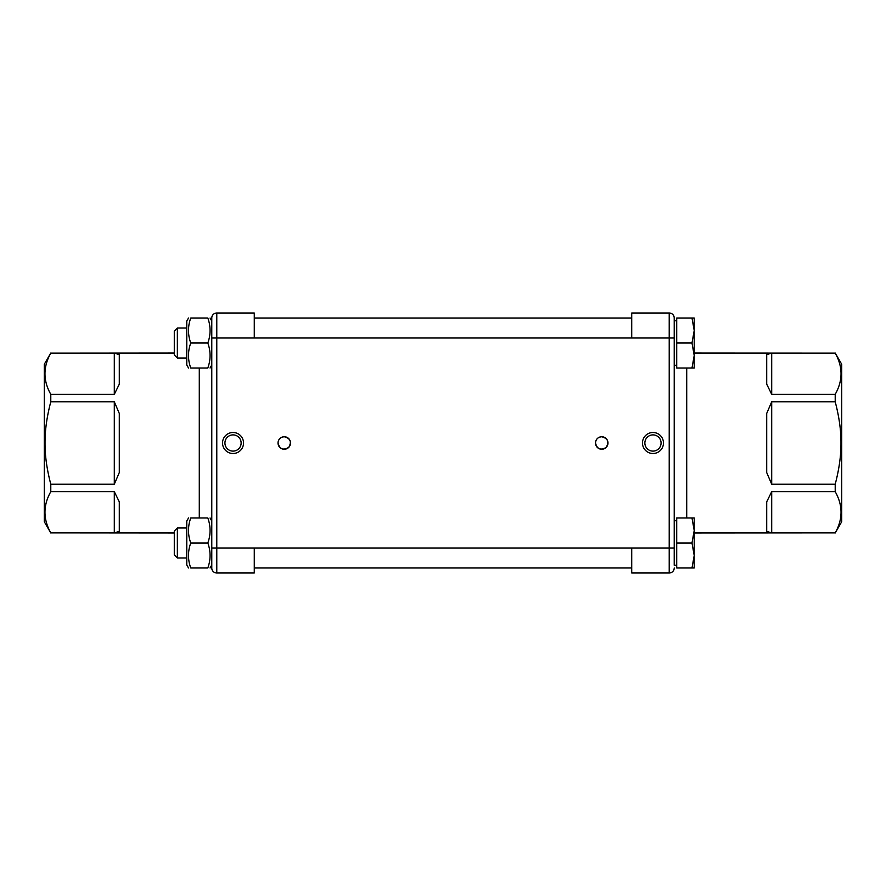 <?xml version="1.0" encoding="UTF-8"?>
<svg xmlns="http://www.w3.org/2000/svg" width="886" height="886" viewBox="0 0 886 886"><rect width="100%" height="100%" fill="white"/><g stroke="black" fill="none" stroke-linecap="round" stroke-linejoin="round"><path stroke-width="1.33" d="M601.727 436.754C597.939 437.119 595.857 439.201 595.481 443C597.109 449.136 600.664 450.609 606.146 447.419C609.346 441.926 607.874 438.371 601.727 436.754M284.273 436.754C280.474 437.119 278.392 439.201 278.016 443C279.644 449.136 283.199 450.609 288.692 447.419C291.882 441.926 290.409 438.371 284.273 436.754M114.294 394.336L50.79 394.336C43.026 380.592 43.026 366.859 50.79 353.115L114.294 353.115L114.294 394.336L119.289 384.181L119.289 354.61L114.294 353.115M50.79 401.779L114.294 401.779L114.294 484.221L50.79 484.221C46.858 469.248 44.931 455.504 45.02 443C44.931 430.496 46.858 416.752 50.79 401.779L50.79 394.336M114.294 484.221L119.289 472.581L119.289 413.419L114.294 401.779M50.79 491.664L114.294 491.664L114.294 532.885L50.79 532.885C43.026 519.141 43.026 505.408 50.79 491.664L50.79 484.221M114.294 532.885L119.289 531.39L119.289 501.819L114.294 491.664M174.287 532.984L50.79 532.885M50.79 353.115L174.287 353.016M771.706 491.664L835.21 491.664C842.974 505.408 842.974 519.141 835.21 532.885L771.706 532.885L771.706 491.664L766.711 501.819L766.711 531.39L771.706 532.885M835.21 484.221L771.706 484.221L771.706 401.779L835.21 401.779C839.142 416.752 841.069 430.496 840.98 443C841.069 455.504 839.142 469.248 835.21 484.221L835.21 491.664M771.706 401.779L766.711 413.419L766.711 472.581L771.706 484.221M835.21 394.336L771.706 394.336L771.706 353.115L835.21 353.115C842.974 366.859 842.974 380.592 835.21 394.336L835.21 401.779M771.706 353.115L766.711 354.61L766.711 384.181L771.706 394.336M694.214 353.016L835.21 353.115M835.21 532.885L694.214 532.984M211.776 318.019A4.995 4.995 0 0 1 216.782 313.013A4.995 4.995 0 0 0 211.776 318.019L211.776 567.981L211.776 564.98L210.048 567.981L211.776 564.98L211.776 553.883M188.519 368.011L186.78 365.01L186.78 321.02L188.519 318.019M207.811 368.011C210.824 359.672 210.824 351.343 207.811 343.015C210.824 334.675 210.824 326.347 207.811 318.019C210.824 318.019 210.824 318.019 207.811 318.019C210.824 318.019 210.824 318.019 207.811 318.019L190.745 318.019C187.743 318.019 187.743 318.019 190.745 318.019C187.743 318.019 187.743 318.019 190.745 318.019C187.743 326.347 187.743 334.675 190.745 343.015C187.743 351.343 187.743 359.672 190.745 368.011C187.743 368.011 187.743 368.011 190.745 368.011C187.743 368.011 187.743 368.011 190.745 368.011L207.811 368.011C210.824 368.011 210.824 368.011 207.811 368.011C210.824 368.011 210.824 368.011 207.811 368.011M207.811 343.015L190.745 343.015M186.78 358.01L177.355 358.01L177.355 328.019L186.78 328.019M177.355 328.019L174.287 331.076L174.287 354.943L177.355 358.01M694.214 368.011L691.988 368.011L694.214 355.507L694.214 368.011M691.988 343.015L694.214 330.511L694.214 355.507L691.988 343.015L676.716 343.015L676.716 318.019L694.214 318.019L694.214 330.511L691.988 318.019M676.716 343.015L676.716 368.011L691.988 368.011M676.716 565.235L674.224 565.235L674.224 318.019L674.224 320.765L676.716 320.765M207.811 318.019C210.824 318.019 210.824 318.019 207.811 318.019C210.824 318.019 210.824 318.019 207.811 318.019M190.745 318.019C187.743 318.019 187.743 318.019 190.745 318.019C187.743 318.019 187.743 318.019 190.745 318.019M254.271 338.009L669.218 338.009L669.218 547.991L216.782 547.991L216.782 313.013L254.271 313.013L254.271 338.009L211.776 338.009M631.729 318.019L254.271 318.019M254.271 567.981L631.729 567.981M278.016 443A6.246 6.246 0 0 1 287.396 437.584A6.246 6.246 0 0 1 287.396 448.416A6.246 6.246 0 0 1 278.016 443M595.481 443A6.246 6.246 0 0 1 604.85 437.584A6.246 6.246 0 0 1 604.85 448.416A6.246 6.246 0 0 1 595.481 443M211.776 547.991L216.782 547.991L216.782 572.987A4.995 4.995 0 0 1 211.776 567.981A4.995 4.995 0 0 0 216.782 572.987L254.271 572.987L254.271 547.991M224.922 443A8.107 8.107 0 0 0 237.083 450.022A8.107 8.107 0 0 0 237.083 435.978A8.107 8.107 0 0 0 224.922 443M222.53 443A10.499 10.499 0 0 1 238.279 433.907A10.499 10.499 0 0 1 238.279 452.093A10.499 10.499 0 0 1 222.53 443M50.79 353.016L44.3 364.257L44.3 521.743L50.79 532.984M674.224 318.019A4.995 4.995 0 0 0 669.218 313.013L631.729 313.013L631.729 338.009M631.729 547.991L631.729 572.987L669.218 572.987A4.995 4.995 0 0 0 674.224 567.981M835.21 532.984L841.7 521.743L841.7 364.257L835.21 353.016M663.47 443A10.499 10.499 0 0 1 647.721 452.093A10.499 10.499 0 0 1 647.721 433.907A10.499 10.499 0 0 1 663.47 443M661.078 443A8.107 8.107 0 0 0 648.917 435.978A8.107 8.107 0 0 0 648.917 450.022A8.107 8.107 0 0 0 661.078 443M691.988 567.981L676.716 567.981L676.716 517.989L694.214 517.989L694.214 567.981L691.988 567.981L694.214 555.489L694.214 567.981M207.811 567.981C210.824 567.981 210.824 567.981 207.811 567.981C210.824 567.981 210.824 567.981 207.811 567.981C210.824 559.653 210.824 551.325 207.811 542.985C210.824 534.657 210.824 526.328 207.811 517.989L190.745 517.989C187.743 526.328 187.743 534.657 190.745 542.985C187.743 551.325 187.743 559.653 190.745 567.981C187.743 567.981 187.743 567.981 190.745 567.981C187.743 567.981 187.743 567.981 190.745 567.981C187.743 567.981 187.743 567.981 190.745 567.981C187.743 567.981 187.743 567.981 190.745 567.981L207.811 567.981C210.824 567.981 210.824 567.981 207.811 567.981C210.824 567.981 210.824 567.981 207.811 567.981M676.716 542.985L691.988 542.985L694.214 530.492L691.988 517.989M694.214 555.489L691.988 542.985M174.287 531.057L174.287 554.924L177.355 557.981L177.355 527.99L174.287 531.057M207.811 542.985L190.745 542.985M207.811 517.989C210.824 517.989 210.824 517.989 207.811 517.989C210.824 517.989 210.824 517.989 207.811 517.989M190.745 517.989C187.743 517.989 187.743 517.989 190.745 517.989C187.743 517.989 187.743 517.989 190.745 517.989M186.78 564.98L188.519 567.981L186.78 564.98L186.78 520.99L188.519 517.989M199.284 368.011L199.284 517.989M686.716 517.989L686.716 368.011M669.218 313.013L669.218 338.009L674.224 338.009M674.224 547.991L669.218 547.991L669.218 572.987M211.776 321.02L210.048 318.019M211.776 365.01L210.048 368.011M676.716 365.265L674.224 365.265M676.716 520.735L674.224 520.735M186.78 527.99L177.355 527.99M186.78 557.981L177.355 557.981M211.776 520.99L210.048 517.989"/></g></svg>
